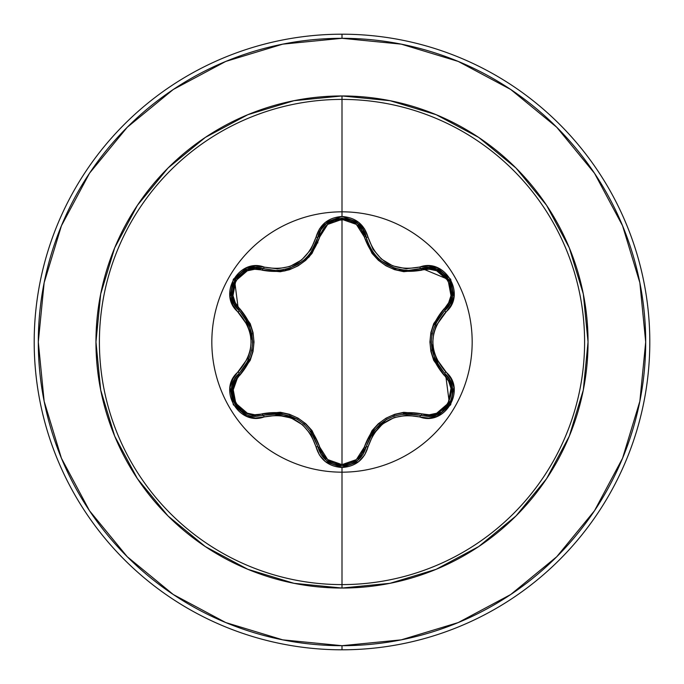 <?xml version="1.0" encoding="UTF-8"?>
<svg xmlns="http://www.w3.org/2000/svg" width="684" height="684" viewBox="0 0 684 684"><rect width="100%" height="100%" fill="white"/><g stroke="black" fill="none" stroke-linecap="round" stroke-linejoin="round"><path stroke-width="1.03" d="M363.153 454.159L366.154 446.917A2.052 0.479 13.4 0 1 368.018 446.874C376.722 422.105 393.984 412.136 419.814 416.966C445.181 426.594 466.839 389.111 445.788 371.934C428.646 351.995 428.646 332.039 445.788 312.066C466.821 294.932 445.233 257.415 419.814 267.034C394.01 271.881 376.747 261.912 368.018 237.126C364.23 224.343 355.56 217.469 342 216.503L342 211.826A130.174 130.174 0 0 1 472.174 342A130.174 130.174 0 0 1 342 472.174A130.174 130.174 0 0 1 211.826 342A130.174 130.174 0 0 1 342 211.826L342 216.503L325.319 222.394L319.419 229.029L310.775 249.728L301.55 260.023L289.922 266.469L277.328 268.838L255.457 265.956L246.762 267.743L233.321 279.252L230.038 296.651L232.834 305.09L247.702 325.593L250.258 333.57L251.139 341.991L250.267 350.396L247.702 358.399L232.834 378.902L230.046 387.332L233.304 404.723L246.744 416.248L255.448 418.044L277.704 415.179L291.23 418.018L302.636 424.867L310.972 434.588L319.411 454.971L325.31 461.606L342 467.497L342 584.598A242.598 242.598 0 0 0 584.598 342A242.598 242.598 0 0 0 342 99.402L342 211.826A130.174 130.174 0 0 1 472.174 342A130.174 130.174 0 0 1 342 472.174A130.174 130.174 0 0 1 211.826 342A130.174 130.174 0 0 1 342 211.826L342 99.402A242.598 242.598 0 0 0 99.402 342A242.598 242.598 0 0 0 342 584.598L342 588.043A246.043 246.043 0 0 1 95.957 342A246.043 246.043 0 0 1 342 95.957L342 99.402L342 95.957L294 100.685L247.847 114.69L205.303 137.424L168.025 168.025L137.424 205.303L114.69 247.847L100.685 294L95.957 342L100.685 390L114.69 436.153L137.424 478.697L168.025 515.975L205.303 546.576L247.847 569.31L294 583.315L342 588.043L390 583.315L436.153 569.31L478.697 546.576L515.975 515.975L546.576 478.697L569.31 436.153L583.315 390L588.043 342L583.315 294L569.31 247.847L546.576 205.303L515.975 168.025L478.697 137.424L436.153 114.69L390 100.685L342 95.957A246.043 246.043 0 0 1 588.043 342A246.043 246.043 0 0 1 342 588.043L342 584.598A242.598 242.598 0 0 0 584.598 342A242.598 242.598 0 0 0 342 99.402A242.598 242.598 0 0 0 99.402 342A242.598 242.598 0 0 0 342 584.598L342 467.497C355.552 466.539 364.221 459.665 368.018 446.874A2.052 0.479 -166.6 0 0 366.154 446.917L363.101 454.253M368.685 244.607L371.592 250.088M371.677 250.224L373.002 252.191M378.457 258.492L381.219 260.903M394.087 268.025L395.993 268.641M394.129 268.043L381.381 261.031L378.637 258.663M373.062 252.276L371.703 250.258M366.205 237.314L366.923 239.904M447.225 376.106L444.891 373.575L449.371 379.252L452.047 386.067M450.961 400.67L441.77 412.153L429.381 416.359M452.312 296.625L444.891 310.425A2.052 0.641 46.7 0 0 444.147 308.715A2.052 0.641 -133.3 0 1 444.891 310.425C426.919 331.492 426.919 352.542 444.891 373.575A2.052 0.479 -46.7 0 1 445.788 371.934A2.052 0.479 133.3 0 0 444.891 373.575A2.052 0.641 -46.7 0 1 444.147 375.285A2.052 0.641 133.3 0 0 444.891 373.575C461.375 387.135 449.439 417.762 427.876 416.411L420.78 415.368A2.052 0.641 106.6 0 0 421.891 413.871C443.317 422.148 462.016 389.632 444.147 375.285C425.422 353.038 425.422 330.851 444.147 308.715C462.042 294.317 443.266 261.844 421.891 270.129C393.309 275.199 374.105 264.109 364.298 236.878C361.135 226.113 353.705 220.282 342 219.376C330.321 220.308 322.899 226.148 319.753 236.895C309.852 264.238 290.632 275.336 262.1 270.18C240.691 261.887 221.949 294.385 239.81 308.749C258.492 330.971 258.492 353.141 239.81 375.251A2.052 0.641 46.6 0 1 239.067 373.541A2.052 0.641 -133.4 0 0 239.81 375.251C221.932 389.675 240.742 422.122 262.1 413.82C290.734 408.724 309.946 419.814 319.753 447.105C322.899 457.852 330.312 463.692 342 464.624C353.696 463.718 361.126 457.887 364.298 447.122C374.199 419.831 393.403 408.75 421.891 413.871L403.774 412.315L394.685 414.316L386.032 418.18L378.355 423.721L372.036 430.621L364.298 447.122L356.364 459.605L342 464.624L342 219.376L342 464.624L327.662 459.58L319.753 447.105L312.049 430.604L305.765 423.721L298.079 418.155L289.435 414.273L280.286 412.247L254.739 414.743L247.343 413.204L235.809 403.321L232.97 388.367L235.33 381.176L250.216 360.34L253.037 351.465L254.012 342.043L253.054 332.621L250.241 323.703L235.33 302.824L232.979 295.65L235.783 280.714L247.326 270.804L254.73 269.257L280.243 271.753L289.349 269.761L298.01 265.888L305.697 260.339L312.015 253.431L319.753 236.895L327.662 224.42L342 219.376L356.364 224.395L364.298 236.878L372.011 253.345L378.286 260.219L385.956 265.777L394.591 269.658L403.731 271.685L429.261 269.205L436.648 270.753L448.182 280.654L450.995 295.608L448.636 302.798L433.716 323.635L430.894 332.518L429.911 341.957L430.877 351.388L433.69 360.323L448.627 381.202L450.995 388.367L448.2 403.312L436.666 413.239L429.261 414.795L421.891 413.871A2.052 0.641 -73.4 0 1 420.788 415.376L428.577 416.402M429.415 416.359L441.77 412.153L448.961 404.663M449.67 403.44L451.859 397.917M452.44 394.984L452.03 385.99L449.345 379.21L447.268 376.157M362.836 454.663L357.518 460.546L342.026 465.975L357.561 460.503M366.128 446.985L357.689 460.4L362.742 454.8M326.371 460.409L317.898 446.891A2.052 0.641 166.7 0 0 319.753 447.105A2.052 0.641 -13.3 0 1 317.898 446.891C308.638 420.797 290.409 410.272 263.212 415.316L256.098 416.359L263.212 415.316L256.098 416.359L242.204 412.101L233.013 400.627L231.927 386.024L234.586 379.227L239.067 373.541L234.612 379.184L231.936 385.973L233.005 400.602L242.213 412.11L256.098 416.359C234.501 417.693 222.616 387.084 239.067 373.541A2.052 0.479 -133.4 0 0 238.169 371.899C217.144 389.059 238.776 426.559 264.186 416.915A2.052 0.479 -106.7 0 0 263.212 415.316L263.212 415.316A2.052 0.641 73.3 0 1 262.1 413.82A2.052 0.641 -106.7 0 0 263.212 415.316L256.098 416.359M173.274 89.484L127.258 127.258L173.274 89.484L225.78 61.423L282.748 44.144L342 38.304A303.696 303.696 0 0 1 645.696 342A303.696 303.696 0 0 1 342 645.696L342 649.8A307.8 307.8 0 0 0 649.8 342A307.8 307.8 0 0 0 342 34.2L342 38.304L342 34.2A307.8 307.8 0 0 1 649.8 342A307.8 307.8 0 0 1 342 649.8A307.8 307.8 0 0 1 34.2 342A307.8 307.8 0 0 1 342 34.2A307.8 307.8 0 0 0 34.2 342A307.8 307.8 0 0 0 342 649.8L342 645.696A303.696 303.696 0 0 1 38.304 342A303.696 303.696 0 0 1 342 38.304L401.252 44.144L458.22 61.423L510.726 89.484L556.742 127.258L594.516 173.274L622.577 225.78L639.856 282.748L645.696 342L639.856 401.252L622.577 458.22L594.516 510.726L556.742 556.742L510.726 594.516L458.22 622.577L401.252 639.856L342 645.696L282.748 639.856L225.78 622.577L173.274 594.516L127.258 556.742L89.484 510.726L127.258 556.742M315.923 243.342L317.898 242.854M285.048 270.402L284.134 271.138A91.485 91.485 0 0 1 286.767 269.068L284.134 271.138M309.134 256.936L305.774 258.372M288.52 268.564L285.638 270.804M306.458 257.706A91.485 91.485 0 0 1 309.561 256.457L306.449 257.706M284.843 270.573L286.322 269.411M250.66 347.087L250.703 347.925M285.228 270.266L286.767 269.068M89.544 173.189L127.258 127.258M308.706 257.398A90.912 90.912 0 0 0 305.303 258.826M89.484 510.726L61.423 458.22L44.144 401.252L38.304 342L44.144 282.748L61.423 225.78L89.484 173.274M256.09 416.359L240.426 410.768L231.739 396.207M231.508 394.779L238.964 373.635M296.762 418.959L272.232 413.623M364.298 447.122A2.052 0.641 -166.6 0 0 366.145 446.917A2.052 0.641 13.4 0 1 364.298 447.122M357.518 460.546L342.026 465.975L326.524 460.529L321.241 454.698M341.923 465.975L333.544 464.479M386.075 419.719L369.198 438.282M420.78 415.368A2.052 0.479 106.6 0 0 419.814 416.966A2.052 0.479 -73.4 0 1 420.78 415.368L427.876 416.411L420.78 415.368C393.591 410.374 375.379 420.882 366.154 446.917C362.623 458.725 354.586 465.077 342.026 465.975C329.457 465.069 321.412 458.707 317.898 446.891L320.916 454.185M445.575 374.251L444.891 373.575L445.575 374.251L449.456 403.825M449.046 404.526L444.395 410.109M436.674 414.795L427.876 416.402M431.271 342.693L438.914 366.607M405.219 270.325L408.365 270.445L420.78 268.632A2.052 0.641 -106.6 0 1 421.891 270.129A2.052 0.641 73.4 0 0 420.788 268.624L421.712 268.367L449.285 279.876M449.662 280.543L451.936 286.382M364.298 236.878A2.052 0.641 166.6 0 1 366.154 237.083A2.052 0.641 -13.4 0 0 364.298 236.878M367.992 242.965L368.941 245.18M370.412 248.078L371.951 250.643M373.404 252.755L375.277 255.123M377.081 257.124L379.047 259.039M387.084 264.87L393.916 267.966M399.259 269.479L403.398 270.154M357.407 223.369L341.991 218.025L326.499 223.488L321.018 229.644L317.898 237.109A2.052 0.641 -166.7 0 1 319.753 236.895A2.052 0.641 13.3 0 0 317.898 237.109L329.944 221.171L349.43 219.154M357.544 223.48L362.999 229.585L366.154 237.083L363.016 229.619L357.552 223.488M357.647 223.565L366.154 237.083C372.438 257.817 386.511 268.932 408.365 270.445L428.859 267.615L436.914 269.299L449.362 280.012L452.389 296.146L449.807 303.952L444.891 310.425L449.79 303.987L452.38 296.189L449.345 279.978L436.879 269.282L428.808 267.606L420.78 268.632C444.301 259.775 464.308 294.556 444.891 310.425A2.052 0.479 46.7 0 0 445.788 312.066A2.052 0.479 -133.3 0 1 444.891 310.425L445.361 309.972M275.994 270.505L278.79 270.394M280.5 270.24L283.415 269.812M286.459 269.145L289.016 268.41M297.745 264.477L304.106 259.894M305.098 259.005L307.09 257.056M308.826 255.115L310.579 252.9M311.229 251.986L314.597 246.283M262.1 270.18A2.052 0.641 106.7 0 1 263.212 268.684A2.052 0.641 -73.3 0 0 262.1 270.18M255.183 267.658L247.138 269.316L234.621 280.047L231.594 296.232L234.167 304.021L239.067 310.459A2.052 0.641 133.4 0 1 239.81 308.749A2.052 0.641 -46.6 0 0 239.067 310.459L238.374 309.784L234.552 280.149M234.945 279.491L238.861 274.6M247.557 269.154L262.588 268.504L275.669 270.513C297.574 268.983 311.647 257.851 317.898 237.109L321.053 229.602L326.533 223.463L342.026 218.025L357.518 223.463M252.653 341.316L245.017 317.41M249.019 324.609L244.692 316.94M315.085 438.735L310.656 431.211M304.431 424.388L297.403 419.326L289.426 415.727M280.483 413.76L272.001 413.649M263.75 415.162L280.585 413.769M280.97 413.811L297.36 419.301L304.329 424.302M310.545 431.065L317.769 446.344M320.967 454.261L317.898 446.891A2.052 0.479 166.7 0 0 316.034 446.849A2.052 0.479 -13.3 0 1 317.898 446.891L318.06 447.524M321.266 454.74L326.353 460.392M326.482 460.494L342.026 465.975M411.999 413.709L403.594 413.82M394.591 415.804L386.708 419.352L379.603 424.456M373.43 431.219L368.975 438.743M366.282 446.378L373.498 431.117M373.729 430.809L386.657 419.377L394.454 415.846M403.415 413.837L420.455 415.273M439.231 316.94L434.93 324.541M432.134 333.347L431.262 341.957L432.134 350.67M434.904 359.391L439.043 366.795M444.48 373.19L434.862 359.305M434.708 358.946L431.262 342.009L432.108 333.476M434.853 324.712L444.48 310.81M305.577 258.561L302.704 261.066L289.948 268.094L301.687 261.852M302.781 261.006L305.534 258.603M311.04 252.259L312.374 250.258M312.451 250.147L315.333 244.727M262.28 415.573L263.212 415.316A2.052 0.479 73.3 0 1 264.186 416.915C290.025 412.042 307.304 422.019 316.034 446.849C319.804 459.622 328.457 466.505 342 467.497L358.707 461.632L364.623 454.997L373.284 434.306L382.518 424.02L394.155 417.582L406.749 415.231L428.543 418.086L437.23 416.291L450.671 404.774L453.928 387.366L451.132 378.936L436.23 358.425L433.665 350.447L432.784 342.009L433.656 333.587L436.23 325.584L451.124 305.073L453.928 296.651L450.688 279.252L437.256 267.718L428.552 265.914L419.814 267.034A2.052 0.479 73.4 0 0 420.78 268.632A2.052 0.479 -106.6 0 1 419.814 267.034L406.296 268.752L392.77 265.896L381.381 259.039L373.045 249.309L368.018 237.126A2.052 0.479 166.6 0 1 366.154 237.083A2.052 0.479 -13.4 0 0 368.018 237.126L364.623 229.003L358.707 222.368L342 216.503C328.465 217.486 319.804 224.369 316.034 237.151A2.052 0.479 13.3 0 0 317.898 237.109L310.998 252.319M289.948 268.094L288.161 268.675M366.154 237.083L365.991 236.45L366.154 237.083C362.092 212.331 321.967 212.322 317.898 237.109A2.052 0.479 -166.7 0 1 316.034 237.151C307.33 261.972 290.05 271.95 264.186 267.085C238.827 257.432 217.127 294.889 238.169 312.101C255.269 332.014 255.269 351.952 238.169 371.899A2.052 0.479 46.6 0 1 239.067 373.541C256.996 352.499 256.996 331.466 239.067 310.459L234.15 303.97L231.577 296.155L234.638 280.012L247.095 269.325L255.149 267.658L263.212 268.684A2.052 0.479 -73.3 0 0 264.186 267.085A2.052 0.479 106.7 0 1 263.212 268.684L262.588 268.504L263.212 268.684C239.759 259.8 219.641 294.522 239.067 310.459A2.052 0.479 133.4 0 1 238.169 312.101A2.052 0.479 -46.6 0 0 239.067 310.459L238.374 309.784M244.898 366.761L249.002 359.442M251.789 350.644L252.661 342.043L251.789 333.339M239.468 310.844L249.07 324.72M249.224 325.071L252.661 341.991L251.823 350.499M249.079 359.271L239.468 373.156M408.365 270.445L421.712 268.367M239.067 373.541L238.596 373.994M366.154 446.917L365.906 447.849M317.898 237.109L318.137 236.177"/></g></svg>
